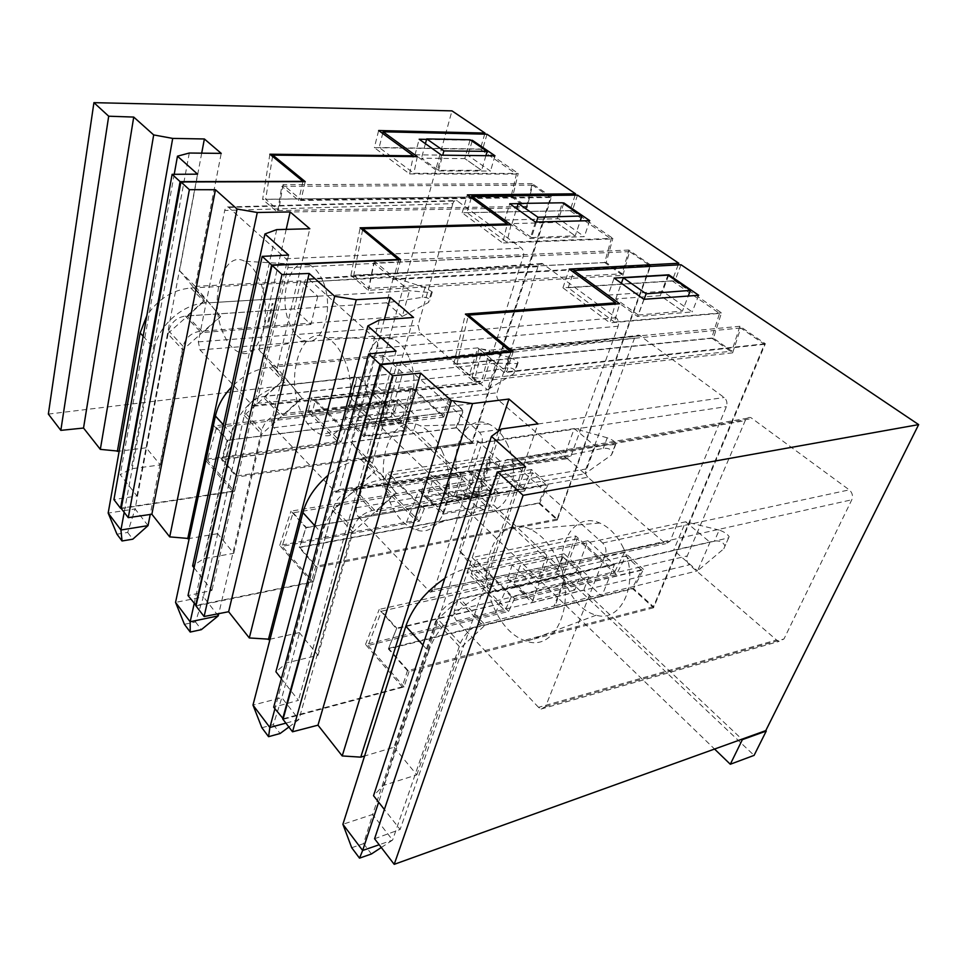 <?xml version="1.0" encoding="UTF-8"?>
<svg xmlns="http://www.w3.org/2000/svg" width="967" height="967" viewBox="0 0 967 967"><rect width="100%" height="100%" fill="white"/><g stroke="black" fill="none" stroke-linecap="round" stroke-linejoin="round"><path stroke-width="0.73" stroke-dasharray="4.83 3.63" d="M354.853 405.898L350.622 421.636L365.127 435.718L369.515 419.896L354.853 405.898L395.829 401.075L391.248 416.547L350.622 421.636M365.127 435.718L405.681 430.049L391.248 416.547M405.681 430.049L410.226 414.517L395.636 401.172M369.515 419.896L410.226 414.517L395.829 401.075M341.955 428.103L311.592 397.8L308.086 411.785L337.41 441.484L341.955 428.103L442.765 415.181L449.425 397.896L463.483 410.443L456.629 427.813L472.077 441.883L235.888 476.054L221.564 459.76L227.088 440.456L463.483 410.443M442.765 415.181L411.519 386.727L311.592 397.8M48.35 414.081L357.161 376.731L384.757 402.768L308.086 411.785M384.757 402.768L378.532 424.936L401.293 421.999L411.519 386.727M378.532 424.936L351.323 398.646L373.516 395.708L401.293 421.999M373.516 395.708L451.976 110.867M269.878 154.224L262.613 199.359L511.047 196.603L516.438 174.096L480.297 149.256L484.66 134.171M511.047 196.603L526.967 207.845L532.539 185.156L550.489 197.498L472.077 441.883M452.834 203.662L418.119 325.371L419.751 332.563L478.725 383.44L479.886 384.092L483.488 381.469L523.34 256.05C524.138 252.689 523.51 250.054 521.479 248.156L456.762 200.532C454.986 200.121 453.68 201.16 452.834 203.662L224.707 210.48C225.371 207.663 226.52 206.503 228.152 206.974L285.93 258.745C287.828 260.921 288.48 263.882 287.888 267.666L256.763 403.336L253.572 406.2L252.508 405.439L200.012 349.921L198.308 341.859L224.707 210.48M449.425 397.896L214.082 425.951L227.088 440.456M337.41 441.484L204.799 459.337L214.082 425.951M201.704 153.161L179.572 270.7L193.062 286.788L208.691 302.49L220.343 316.427L182.811 349.897L167.714 333.663L146.21 447.806L160.329 464.909L131.246 468.814L120.234 474.664L136.976 495.938L113.925 499.613M146.21 447.806L119.159 451.202M235.888 476.054L232.431 491.26L204.799 459.337M232.431 491.26L121.334 508.122M351.323 398.646L357.161 376.731M456.629 427.813L221.564 459.76M480.297 149.256L374.35 147.661L378.653 130.521M516.438 174.096L409.633 173.939L374.35 147.661M485.893 155.687L481.614 170.337L438.51 170.385L421.503 158.201L464.934 158.624L481.614 170.337L464.776 158.54L470.119 139.78M409.633 173.939L413.199 156.594M532.539 185.156L281.784 186.341L277.481 212.208L262.613 199.359M277.481 212.208L526.967 207.845M550.489 197.498L298.622 200.483L281.784 186.341M302.913 181.639L298.622 200.483M136.976 495.938L197.558 174.157M174.217 174.314L120.234 474.664M189.29 153.028L131.246 468.814M317.768 296.253L310.903 324.477L294.222 308.872L187.042 315.907L204.448 300.423L192.759 286.486L300.81 280.877L317.768 296.253L208.993 302.792L195.225 286.389L221.225 153.378M160.329 464.909L182.811 349.897M167.714 333.663L204.738 300.725L192.759 286.486M195.225 286.389L179.572 270.7M425.407 143.684L421.503 158.201M438.51 170.385L442.717 155.191M259.7 280.49C255.639 270.724 250.61 264.317 244.615 261.259C223.268 249.498 208.715 299.226 222.603 331.778C227.088 342.983 232.842 349.921 239.876 352.568C259.712 361.477 273.866 312.994 259.7 280.49M220.343 316.427L208.993 302.792M187.042 315.907L202.985 332.479L220.645 316.729M322.785 280.95C319.303 272.912 314.94 267.617 309.682 265.079C290.958 255.215 277.469 296.47 289.568 323.498C293.46 332.781 298.513 338.474 304.714 340.602C322.192 347.697 334.933 307.639 322.785 280.95M310.903 324.477L202.985 332.479M300.81 280.877L294.222 308.872M351.71 847.721L363.568 843.647L372.67 814.456L342.898 824.283M381.3 847.503L392.602 840.081L372.67 814.456L437.374 618.735C441.435 609.101 448.301 602.743 457.959 599.637L673.636 550.247L685.639 521.817L468.584 568.064C460.908 569.732 452.991 573.165 444.844 578.351M363.568 843.647L371.413 853.982M422.942 645.086L428.647 651.383C436.419 626.133 467.714 597.122 492.421 592.094L710.02 542.221L697.545 570.844L723.787 548.797L724.972 546.101C723.449 542.197 719.944 540.493 714.432 540.988L673.636 550.247L697.545 570.844L555.082 605.777L564.788 580.248L563.773 580.514L554.103 606.019L481.264 623.884C471.558 627.148 464.583 633.639 460.352 643.357L392.602 840.081L379.173 844.747M428.647 651.383L378.653 802.211M719.206 530.085L685.639 521.817L710.02 542.221L728.634 537.857L729.154 536.649C727.136 533.808 723.812 531.632 719.206 530.085L714.432 540.988M554.115 606.031L555.082 605.777M261.876 727.74L273.371 724.646L281.832 697.642L252.979 705.076M288.879 727.027L298.912 719.605L281.832 697.642L333.482 507.445C336.867 498.21 343.237 492.408 352.568 490.015L564.329 456.037L574.229 428.586L361.005 459.615C349.824 461.368 338.873 466.577 328.151 475.256M273.371 724.646L280.092 733.518M314.758 525.661L322.12 533.796C328.115 509.391 357.004 483.065 381.107 479.886L595.213 446.138L584.926 473.794L611.362 455.07L612.679 452.471C611.349 449.28 608.219 447.902 603.287 448.325L564.329 456.037L584.926 473.794L444.397 498.065L452.193 473.431L451.202 473.625L443.43 498.223L372.283 510.516C362.891 513.03 356.424 518.941 352.907 528.26L298.912 719.605L285.894 723.135M322.12 533.796L274.906 708.811M607.24 437.797L574.229 428.586L595.213 446.138L615.375 444.506L616.1 443.454C614.408 441.145 611.458 439.248 607.24 437.797L603.287 448.325M443.442 498.235L444.397 498.065M184.419 624.307L195.539 621.962L203.433 596.832L175.547 602.405M218.24 615.87L203.433 596.832L244.977 412.619C247.83 403.783 253.765 398.452 262.758 396.615L469.551 374.338L477.783 347.878L269.515 367.387C255.735 368.971 243.104 375.51 231.609 387.005M195.539 621.962L201.366 629.65M223.377 424.791L231.838 434.147C236.492 410.612 263.302 386.534 286.703 384.721L496.023 363.145L487.489 389.798L513.828 373.745L515.242 371.292C514.081 368.645 511.253 367.508 506.781 367.871L469.551 374.338L487.489 389.798L349.74 405.947L356.074 382.255L355.107 382.388L348.809 406.055L279.644 414.166C270.591 416.1 264.583 421.527 261.61 430.448L218.76 613.646M231.838 434.147L194.198 603.613M510.08 357.705L477.783 347.878L496.023 363.145L517.176 363.556L518.082 362.673C516.644 360.751 513.973 359.095 510.08 357.705L506.781 367.871M348.809 406.067L349.74 405.947M116.959 534.195L127.68 532.442L135.09 508.956L108.171 513.078M148.048 525.613L135.09 508.956L168.669 330.883C171.111 322.422 176.659 317.478 185.326 316.064L386.582 302.828L393.484 277.336L190.765 287.997C172.61 289.774 157.972 299.021 146.827 315.738M127.68 532.442L132.793 539.187M143.152 336.25L154.345 348.603C157.959 325.964 182.981 303.771 205.62 302.985L409.476 290.716L402.332 316.414L428.393 302.526L429.904 300.229C428.865 298.005 426.29 297.038 422.192 297.353L386.582 302.828L402.332 316.414L267.883 326.29L273.057 303.493L272.114 303.578L266.965 326.35L199.939 331.27C191.224 332.757 185.604 337.773 183.077 346.319L150.223 514.48M154.345 348.603L124.187 512.353M424.972 287.55L393.484 277.336L409.476 290.716L431.209 292.699L432.273 291.986L424.972 287.55L422.192 297.353M266.977 326.363L267.883 326.29M574.7 590.088L532.793 600.483L539.006 583.693L581.058 573.624L574.7 590.088L556.255 572.802L514.13 582.339L520.125 565.635L562.589 556.388L581.058 573.624L562.371 556.496L556.255 572.802M532.793 600.483L514.13 582.339M511.386 596.712L472.101 557.524L467.097 572.391L504.967 610.733L511.386 596.712L614.867 571.582L575.776 535.984L472.101 557.524M539.006 583.693L520.125 565.635M497.896 492.118L446.669 501.051L425.081 480.031L476.078 471.811L497.896 492.118L493.533 505.004L546.79 555.227L467.097 572.391M546.79 555.227L538.148 578.701L561.67 573.358L575.776 535.984M678.169 264.898L672.138 280.853L719.521 313.405L609.972 322.857L615.278 304.061M711.688 338.063L453.716 364.196L474.096 381.808L732.623 352.846L711.688 338.063L719.521 313.405M732.623 352.846L740.722 327.982L764.474 344.3L653.414 606.672L633.53 588.565L388.371 648.978L396.555 628.731L643.478 569.37L633.53 588.565M614.867 571.582L624.513 552.447L643.478 569.37M400.689 259.748L395.515 278.822L650.888 265.163L557.246 520.053L538.571 503.033L546.56 485.241L532.624 472.79L524.646 490.958L490.1 459.47L478.472 494.657L561.67 573.358M650.888 265.163L628.864 250.042L622.18 273.782L606.224 262.528L612.873 238.365L506.841 242.233L466.964 212.655L471.316 197.751M577.504 195.104L572.379 210.588L612.873 238.365M587.851 477.251C585.664 474.978 585.023 472.234 585.905 469.031L634.449 338.329C635.549 335.767 637.217 334.739 639.453 335.259L724.15 397.51C726.821 399.927 727.571 402.973 726.41 406.648L670.058 541.242L665.659 543.744L587.851 477.251L358.539 517.067C356.412 514.408 355.723 511.289 356.472 507.699L396.47 365.526C397.401 362.613 398.936 361.489 401.051 362.117L479.487 432.309C482.074 435.162 482.884 438.68 481.917 442.838L434.256 589.471L430.17 592.13L358.539 517.067M624.513 552.447L510.419 579.946L379.221 609.428L396.555 628.731M653.414 606.672L407.47 670.699L402.236 686.848L365.526 644.457L504.967 610.733M281.361 678.665L298.44 700.35L273.685 707.215M318.07 655.3L352.882 532.14L395.938 492.699L385.011 479.112L363.87 457.887L351.045 442.04L372.319 463.35L396.349 493.11L376.103 511.664L490.196 491.84L500.398 461.392L477.855 440.952L363.471 457.488L374.93 471.558L332.527 510.274L299.311 632.599L318.07 655.3L286.921 662.806L275.921 671.763M299.311 632.599L270.047 639.247M195.999 605.958L313.151 582.11L282.11 546.307L419.34 521.237L386.643 488.19L462.625 475.861L471.896 484.6L421.068 493.134L442.463 514.263L493.533 505.004M402.236 686.848L283.21 718.759M476.078 471.811L471.896 484.6M462.625 475.861L455.288 498.694L538.148 578.701M478.472 494.657L455.288 498.694M672.138 280.853L562.939 287.815L609.972 322.857M644.107 299.299L638.28 315.049L615.774 298.888L660.449 295.66L682.424 311.096L660.28 295.588L667.955 275.136M638.28 315.049L682.424 311.096L688.238 296.047M453.716 364.196L465.429 314.07M740.722 327.982L481.046 353.1L474.096 381.808M764.474 344.3L504.303 372.609L481.046 353.1M510.999 351.988L504.303 372.609M407.47 670.699L388.371 648.978M490.1 459.47L390.499 474.99L386.643 488.19M524.646 490.958L424.295 508.666L390.499 474.99M419.34 521.237L424.295 508.666M532.624 472.79L293.146 512.8L282.11 546.307M293.146 512.8L306.261 527.414L546.56 485.241M538.571 503.033L299.577 547.189L306.261 527.414M299.577 547.189L317.2 567.218L313.151 582.11M557.246 520.053L317.2 567.218M628.864 250.042L374.422 261.175L395.515 278.822M374.422 261.175L368.971 288.396L622.18 273.782M606.224 262.528L353.777 275.281L368.971 288.396M362.613 229.844L353.777 275.281M511.047 224.791L506.841 242.233M572.379 210.588L466.964 212.655M504.762 220.017L558.708 218.723L584.334 236.625L530.206 238.511L504.762 220.017L509.754 203.759M518.203 203.626L562.637 202.961M562.939 287.815L569.249 269.08M365.526 644.457L379.221 609.428M396.047 351.13L298.44 700.35M379.354 320.004L286.921 662.806M372.319 463.35L413.562 317.466M332.527 510.274L352.882 532.14M384.286 319.642L351.045 442.04M425.081 480.031L421.068 493.134M446.669 501.051L442.463 514.263M615.774 298.888L621.382 283.258M563.628 203.638L558.708 218.723M535.44 222.047L530.206 238.511M589.737 220.657L584.334 236.625M442.33 451.589C436.564 438.716 429.215 430.134 420.282 425.831C391.901 411.41 372.452 463.338 389.761 501.583C396.24 516.656 404.847 526.036 415.605 529.711C441.556 539.791 459.954 489.459 442.33 451.589M490.196 491.84L468.088 471.159L354.611 489.35L376.103 511.664M354.611 489.35L374.93 471.558M363.471 457.488L374.531 471.159M507.699 445.074C502.804 434.558 496.482 427.535 488.734 424.017C464.1 412.099 446.379 455.106 461.368 486.679C466.964 499.081 474.459 506.72 483.851 509.597C506.49 517.43 522.663 475.921 507.699 445.074M500.398 461.392L385.422 479.523M477.855 440.952L468.088 471.159M485.096 505.052L443.793 512.824L448.99 496.506L490.45 489.06L485.096 505.052L468.838 489.834L427.402 496.905L432.418 480.684L474.205 473.89L490.45 489.06L473.999 473.999L468.838 489.834M443.793 512.824L427.402 496.905M421.274 506.817L386.909 472.549L382.727 486.969L415.895 520.548L421.274 506.817L523.292 488.19L488.855 456.823L386.909 472.549M448.99 496.506L432.418 480.684M417.635 417.43L367.363 423.836L348.301 405.27L398.283 399.431L417.635 417.43L413.924 429.94L461.017 474.338L382.727 486.969M461.017 474.338L453.692 497.159L476.876 493.146L488.855 456.823M575.135 195.129L570.01 210.673L611.204 238.982L502.707 242.971L507.046 224.9M604.726 262.528L350.936 275.329L368.234 290.293L622.893 275.353L604.726 262.528L611.204 238.982M622.893 275.353L629.59 251.613L650.138 265.732L557.149 519.025L539.695 503.13L299.238 547.6L305.935 527.789L548.144 484.346L539.695 503.13M523.292 488.19L531.487 469.491L548.144 484.346M305.221 181.639L301.063 199.794L551.456 196.917L472.488 442.813L455.953 427.752L462.794 410.395L450.453 399.383L443.623 417.091L412.957 389.133L403.034 423.304L476.876 493.146M551.456 196.917L532.225 183.706L526.652 206.394L512.679 196.531L518.227 173.444L413.852 173.25L379.149 147.492L382.69 133.47M487.005 134.22L482.69 149.063L518.227 173.444M498.803 400.447C496.881 398.416 496.289 395.866 497.026 392.783L537.966 266.662C538.921 264.112 540.396 263.084 542.39 263.544L616.088 317.744C618.409 319.872 619.085 322.7 618.131 326.205L570.917 456.17L566.916 458.745L498.803 400.447L273.999 427.692C272.15 425.359 271.522 422.47 272.126 419.025L304.532 282.328C305.318 279.475 306.648 278.315 308.497 278.871L375.426 338.788C377.626 341.266 378.351 344.482 377.601 348.446L339.224 489.556L335.609 492.336L273.999 427.692M531.487 469.491L419.074 489.87L290.994 511.144L305.935 527.789M557.149 519.025L315.689 566.311L311.447 582.001L279.753 545.4L415.895 520.548M194.077 567.834L211.918 590.486L188.009 595.551M233.784 553.281L261.694 434.171L301.801 397.957L290.39 384.092L272.319 365.937L259.035 349.861L277.191 368.04L302.139 398.307L283.283 415.339L394.403 402.224L402.743 372.887L383.295 355.252L271.969 365.599L283.79 379.838L244.252 415.423L217.599 533.675L233.784 553.281L203.674 558.757L192.614 565.973M217.599 533.675L189.206 538.534M121.262 508.533L234.449 491.333L207.373 460.111L340.976 442.064L312.111 412.897L386.51 404.073L394.741 411.845L344.917 417.974L363.834 436.649L413.924 429.94M311.447 582.001L196.108 605.451M398.283 399.431L394.741 411.845M386.51 404.073L380.261 426.254L453.692 497.159M403.034 423.304L380.261 426.254M570.01 210.673L462.178 212.788L502.707 242.971M536.431 222.023L531.475 237.568L512.014 223.607L556.182 222.446L575.232 235.827L556.013 222.374L562.395 202.792M531.475 237.568L575.232 235.827L580.236 220.899M350.936 275.329L360.135 227.813M629.59 251.613L373.685 263.06L368.234 290.293M650.138 265.732L393.351 279.548L373.685 263.06M398.694 259.833L393.351 279.548M315.689 566.311L299.238 547.6M412.957 389.133L315.339 400.096L312.111 412.897M443.623 417.091L345.159 429.807L315.339 400.096M340.976 442.064L345.159 429.807M450.453 399.383L216.499 427.474L207.373 460.111M216.499 427.474L227.922 440.19L462.794 410.395M455.953 427.752L222.398 459.458L227.922 440.19M222.398 459.458L237.749 476.9L234.449 491.333M472.488 442.813L237.749 476.9M532.225 183.706L283.005 184.685L301.063 199.794M283.005 184.685L278.701 210.528L526.652 206.394M512.679 196.531L265.635 199.262L278.701 210.528M272.573 156.436L265.635 199.262M417.297 156.642L413.852 173.25M482.69 149.063L379.149 147.492M415.024 154.793L468.028 155.409L490.474 171.074L437.205 170.917L415.024 154.793L419.17 139.236M426.568 139.381L470.82 140.263M462.178 212.788L467.363 194.875M279.753 545.4L290.994 511.144M288.589 255.083L211.918 590.486M276.719 229.614L203.674 558.757M277.191 368.04L309.815 228.756M244.252 415.423L261.694 434.171M286.208 229.372L259.035 349.861M348.301 405.27L344.917 417.974M367.363 423.836L363.834 436.649M512.014 223.607L516.644 208.654M472.114 141.134L468.028 155.409M441.544 155.179L437.205 170.917M494.995 155.796L490.474 171.074M344.373 359.603C339.586 348.483 333.567 341.133 326.326 337.531C301.813 324.513 284.975 375.401 300.435 410.6C305.765 423.486 312.74 431.487 321.334 434.594C343.95 444.107 360.147 394.633 344.373 359.603M394.403 402.224L375.293 384.346L264.873 396.228L283.283 415.339M264.873 396.228L283.79 379.838M271.969 365.599L283.452 379.499M408.775 357.077C404.69 347.951 399.48 341.907 393.158 338.933C371.775 328.103 356.291 370.276 369.72 399.419C374.338 410.056 380.43 416.608 387.985 419.074C407.82 426.568 422.228 385.724 408.775 357.077M402.743 372.887L290.741 384.443M383.295 355.252L375.293 384.346M538.522 707.336L456.678 620.814C454.236 617.768 453.475 614.371 454.381 610.624L504.133 462.951C505.27 460.026 507.046 458.938 509.476 459.663L602.659 542.995C605.765 546.367 606.684 550.223 605.402 554.599L545.63 706.551L541.061 709.029L538.522 707.336L776.561 640.009L689.362 564.813C686.848 562.238 686.135 559.289 687.223 555.965L745.231 420.633C746.476 418.058 748.361 417.055 750.863 417.611L849.268 489.87C852.35 492.65 853.196 495.962 851.794 499.794L783.971 638.969L779.136 641.375L776.561 640.009M557.596 559.833C550.477 544.614 541.278 534.388 529.989 529.179C496.857 513.211 474.471 565.973 493.968 607.711C502.042 625.746 512.969 636.951 526.761 641.351C556.714 651.855 577.384 600.858 557.596 559.833M623.34 547.938C617.333 535.561 609.464 527.257 599.745 523.026C571.159 509.972 550.948 553.644 567.762 587.972C574.7 602.755 584.165 611.833 596.131 615.193C622.083 623.195 640.045 581.191 623.34 547.938M681.022 264.74L674.893 280.901L721.479 312.861L713.428 338.172L731.814 351.142L739.912 326.266L765.368 343.744L653.523 607.784L632.237 588.383L641.641 570.204L625.782 556.025L616.39 574.603L514.529 598.597L475.897 560.098L471.28 573.709L548.627 556.956L539.949 580.454L714.553 749.05M616.39 574.603L577.19 538.861L563.483 575.063L754.091 755.372M575.933 572.065L587.96 540.734L614.408 564.704L601.812 596.276L575.933 572.065L459.881 598.609L485.289 624.984L460.643 647.938L435.658 621.092L394.004 747.225L364.583 756.013M632.237 588.383L388.577 648.361L396.736 628.139L381.53 611.204L625.782 556.025M653.523 607.784L409.017 671.606L388.577 648.361M409.017 671.606L404.037 686.921L283.029 719.4M513.187 351.783L506.66 371.812L478.919 348.603L489.459 350.199L482.46 378.786L731.814 351.142M765.368 343.744L506.66 371.812M739.912 326.266L489.459 350.199M713.428 338.172L456.859 364.196L472.017 377.263L482.46 378.786M721.479 312.861L614.444 322.059L619.642 303.735M456.859 364.196L468.125 316.269M674.893 280.901L568.173 287.731L614.444 322.059M608.086 295.104L662.649 291.297L692.203 311.942L637.555 316.523L608.086 295.104L614.13 278.097M568.173 287.731L573.455 272.138M539.949 580.454L563.483 575.063M577.19 538.861L475.897 560.098M564.099 553.716L512.268 564.933L536.903 588.927L588.903 576.803L564.099 553.716L559.144 566.88L548.627 556.956M514.529 598.597L508.63 611.434L368.076 645.46L381.53 611.204M641.641 570.204L396.736 628.139M614.408 564.704L497.05 591.635L485.301 576.537L459.047 550.235L471.038 565.526L497.05 591.635M601.812 596.276L485.289 624.984M587.96 540.734L471.038 565.526M368.076 645.46L404.037 686.921M374.567 838.74L400.12 829.468L384.382 809.488M394.004 747.225L416.825 774.857L383.379 785.458L373.54 795.72M508.63 611.434L471.28 573.709M512.268 564.933L507.482 578.423L559.144 566.88M507.482 578.423L531.886 602.514L583.73 590.063L741.894 739.211M472.017 377.263L478.919 348.603M668.56 275.547L662.649 291.297M643.913 299.311L637.555 316.523M698.706 295.273L692.203 311.942M501.402 428.997L383.379 785.458M525.649 466.964L400.12 829.468M435.658 621.092L459.881 598.609M498.319 431.27L459.047 550.235M485.301 576.537L538.003 423.872M416.825 774.857L460.643 647.938M588.903 576.803L583.73 590.063M536.903 588.927L531.886 602.514M198.308 341.859L418.119 325.371M200.012 349.921L419.751 332.563M252.508 405.439L478.725 383.44M256.763 403.336L483.488 381.469M287.888 267.666L523.34 256.05M285.93 258.745L521.479 248.156M228.841 207.421L457.5 200.918M460.352 643.357L437.374 618.735M481.264 623.884L457.959 599.637M468.584 568.064L492.421 592.094M728.634 537.857L723.787 548.797M352.907 528.26L333.482 507.445M372.283 510.516L352.568 490.015M361.005 459.615L381.107 479.886M615.375 444.506L611.362 455.07M261.61 430.448L244.977 412.619M279.644 414.166L262.758 396.615M269.515 367.387L286.703 384.721M517.176 363.556L513.828 373.745M183.077 346.319L168.669 330.883M199.939 331.27L185.326 316.064M190.765 287.997L205.62 302.985M431.209 292.699L428.393 302.526M495.394 613.126L510.419 579.946L528.26 597.533M356.472 507.699L585.905 469.031M428.333 590.849L663.725 542.692M434.256 589.471L670.058 541.242M481.917 442.838L726.41 406.648M479.487 432.309L724.15 397.51M402.212 362.867L640.65 335.875M396.47 365.526L634.449 338.329M406.491 522.325L419.074 489.87L434.606 505.197M272.126 419.025L497.026 392.783M334.219 491.357L565.429 457.911M339.224 489.556L570.917 456.17M377.601 348.446L618.131 326.205M375.426 338.788L616.088 317.744M309.38 279.439L543.321 264.027M304.532 282.328L537.966 266.662M545.63 706.551L783.971 638.969M456.678 620.814L689.362 564.813M454.381 610.624L687.223 555.965M504.133 462.951L745.231 420.633M511.035 460.655L752.483 418.421M602.659 542.995L849.268 489.87M605.402 554.599L851.794 499.794M253.572 406.2L479.874 384.092M228.152 206.974L456.762 200.532M309.682 265.079L244.615 261.259M304.714 340.602L239.876 352.568M729.142 536.649L724.96 546.089M616.1 443.454L612.667 452.459M518.07 362.673L515.242 371.292M432.261 291.986L429.904 300.229M430.17 592.13L665.647 543.744M401.051 362.117L639.441 335.259M488.734 424.017L420.282 425.831M483.851 509.597L415.605 529.711M335.609 492.336L566.904 458.745M308.497 278.871L542.378 263.544M393.158 338.933L326.326 337.531M387.985 419.074L321.334 434.594M541.049 709.041L779.136 641.375M509.452 459.663L750.863 417.611M599.745 523.026L529.989 529.179M596.131 615.193L526.761 641.351"/><path stroke-width="1.45" d="M177.469 156.183L189.29 153.028L221.225 153.378L204.375 138.97L172.694 138.402L153.68 134.921L133.724 117.067L108.691 116.209L93.92 102.659L451.976 110.867L484.987 133.071L378.653 130.521L413.368 155.82L269.878 154.224L302.985 181.349L180.104 181.639L172.126 174.326L197.558 174.157L177.469 156.183L174.217 174.314M484.66 134.171L484.987 133.071M119.159 451.202L100.326 449.365L83.537 428.043L60.836 430.363L48.35 414.081L93.92 102.659M121.334 508.122L120.537 508.243L113.925 499.613L172.126 174.326M413.199 156.594L413.368 155.82M180.104 181.639L120.537 508.243M117.345 451.432L172.694 138.402M204.375 138.97L201.704 153.161M100.326 449.365L153.68 134.921M133.724 117.067L83.537 428.043M108.691 116.209L60.836 430.363M442.717 155.191L443.889 150.937L426.701 138.91L425.407 143.684M485.893 155.687L487.163 151.348L470.119 139.78L426.701 138.91M487.163 151.348L443.889 150.937M359.519 858.152L351.71 847.721L342.898 824.283L362.649 850.476L359.519 858.152L371.413 853.982L381.3 847.503M378.653 802.211L362.649 850.476L379.173 844.747M342.898 824.283L405.838 626.205L422.942 645.086M444.844 578.351C425.504 591.466 412.498 607.409 405.838 626.205M268.572 736.685L261.876 727.74L252.979 705.076L269.866 727.474L268.572 736.685L280.092 733.518L288.879 727.027M274.906 708.811L269.866 727.474L285.894 723.135M252.979 705.076L302.901 512.57L314.758 525.661M328.151 475.256C315.182 486.28 306.769 498.718 302.901 512.57M190.221 632.055L184.419 624.307L175.547 602.405L190.161 621.781L190.221 632.055L201.366 629.65L218.24 615.87L218.76 613.646M194.198 603.613L190.161 621.781L218.24 615.87M175.547 602.405L215.411 416.015L223.377 424.791M231.609 387.005C223.147 395.938 217.756 405.608 215.411 416.015M122.035 540.976L116.959 534.195L108.171 513.078L120.935 530.001L122.035 540.976L132.793 539.187L148.048 525.613L150.223 514.48M124.187 512.353L120.935 530.001L148.048 525.613M108.171 513.078L140.155 332.938L143.152 336.25M146.827 315.738L140.155 332.938M471.316 197.751L471.751 196.228L577.504 195.104L678.798 263.242L569.249 269.08L615.616 302.852L465.429 314.07L510.999 351.988M678.169 264.898L678.798 263.242M511.156 351.517L380.031 364.293L368.729 353.946L396.047 351.13L367.847 325.915L275.921 671.763L281.361 678.665M270.047 639.247L249.305 637.954L334.703 296.301L309.162 273.468L228.635 611.724L249.305 637.954M471.751 196.228L511.047 224.791L362.83 228.768L400.689 259.748L272.005 265.357L195.999 605.958L204.097 616.511L228.635 611.724M283.21 718.759L273.685 707.215L368.729 353.946M615.278 304.061L615.616 302.852M380.031 364.293L282.642 718.904M362.83 228.768L362.613 229.844M272.005 265.357L281.989 274.507L309.162 273.468M367.847 325.915L379.354 320.004L413.562 317.466L390.281 297.558L356.291 299.697L334.703 296.301M562.637 202.961L563.858 202.937L589.737 220.657L535.44 222.047L509.754 203.759L518.203 203.626M390.281 297.558L384.286 319.642M268.379 639.634L356.291 299.697M204.097 616.511L281.989 274.507M621.382 283.258L623.328 277.819L646.137 293.799L644.107 299.299M623.328 277.819L667.955 275.136L690.426 290.378L688.238 296.047M646.137 293.799L690.426 290.378M563.858 202.937L563.628 203.638M382.69 133.47L383.113 131.79L487.005 134.22L575.57 193.811L467.363 194.875L507.276 223.945L360.135 227.813L398.694 259.833M575.135 195.129L575.57 193.811M398.791 259.47L271.606 264.994L262.19 256.364L288.589 255.083L264.946 233.954L192.614 565.973L194.077 567.834M189.206 538.534L169.709 536.878L237.06 209.029L215.472 189.737L151.867 514.239L169.709 536.878M383.113 131.79L417.297 156.642L272.791 155.107L305.221 181.639L180.926 181.941L121.262 508.533L128.26 517.647L151.867 514.239M196.108 605.451L188.009 595.551L262.19 256.364M507.046 224.9L507.276 223.945M271.606 264.994L195.672 605.535M272.791 155.107L272.573 156.436M180.926 181.941L189.375 189.677L215.472 189.737M264.946 233.954L276.719 229.614L309.815 228.756L290.136 211.93L257.282 212.498L237.06 209.029M470.82 140.263L472.355 140.288L494.995 155.796L441.544 155.179L419.17 139.236L426.568 139.381M290.136 211.93L286.208 229.372M187.707 538.788L257.282 212.498M128.26 517.647L189.375 189.677M516.644 208.654L518.252 203.457L537.954 217.249L536.431 222.023M518.252 203.457L562.395 202.792L581.868 216.004L580.236 220.899M537.954 217.249L581.868 216.004M472.355 140.288L472.114 141.134M573.455 272.138L573.987 270.542L681.022 264.74L918.65 424.61L765.779 730.617L394.21 864.341L523.099 495.346L497.582 471.969L374.567 838.74L394.21 864.341M741.894 739.211L742.366 739.658L730.303 764.244L754.091 755.372L766.251 731.052L765.779 730.617M468.125 316.269L468.391 315.133L513.187 351.783L380.514 364.74L283.029 719.4L292.53 731.789L317.986 725.177L342.209 755.94L451.396 400.592L420.681 373.141L392.517 375.74L292.53 731.789M573.987 270.542L619.642 303.735L468.391 315.133M364.583 756.013L360.764 757.149L472.549 403.553L508.956 399.045L538.003 423.872L501.402 428.997L491.417 436.359L373.54 795.72L384.382 809.488M497.582 471.969L525.649 466.964L491.417 436.359M918.65 424.61L523.099 495.346M380.514 364.74L392.517 375.74M472.549 403.553L451.396 400.592M668.838 274.821L698.706 295.273L643.913 299.311L614.13 278.097L668.838 274.821L668.56 275.547M766.251 731.052L742.366 739.658M714.553 749.05L730.303 764.244M360.764 757.149L342.209 755.94M317.986 725.177L420.681 373.141M508.956 399.045L498.319 431.27"/></g></svg>

